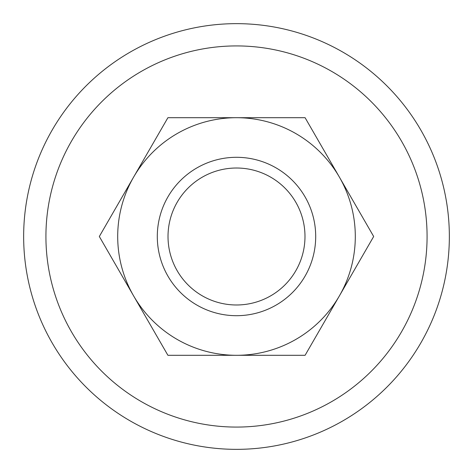 <?xml version="1.0" encoding="UTF-8"?>
<svg xmlns="http://www.w3.org/2000/svg" width="473" height="473" viewBox="0 0 473 473"><rect width="100%" height="100%" fill="white"/><g stroke="black" fill="none" stroke-linecap="round" stroke-linejoin="round"><path stroke-width="0.71" d="M449.35 236.5A212.85 212.85 0 0 0 236.5 23.65A212.85 212.85 0 0 0 23.65 236.5A212.85 212.85 0 0 0 236.5 449.35A212.85 212.85 0 0 0 449.35 236.5M45.922 236.5A190.578 190.578 0 0 1 236.5 45.922A190.578 190.578 0 0 1 427.078 236.5A190.578 190.578 0 0 1 236.5 427.078A190.578 190.578 0 0 1 45.922 236.5M157.302 236.5A79.198 79.198 0 0 0 236.5 315.698A79.198 79.198 0 0 0 315.698 236.5A79.198 79.198 0 0 0 236.5 157.302A79.198 79.198 0 0 0 157.302 236.5M168.016 236.5A68.484 68.484 0 0 0 236.5 304.984A68.484 68.484 0 0 0 304.984 236.5A68.484 68.484 0 0 0 236.5 168.016A68.484 68.484 0 0 0 168.016 236.5M373.676 236.5L305.091 117.7L236.5 117.7A118.8 118.8 0 0 0 133.617 295.903A118.8 118.8 0 0 0 236.5 355.3L305.091 355.3L339.383 295.903A118.8 118.8 0 0 0 236.5 117.7L167.909 117.7L99.324 236.5L167.909 355.3L236.5 355.3A118.8 118.8 0 0 0 339.383 295.903L373.676 236.5"/></g></svg>

